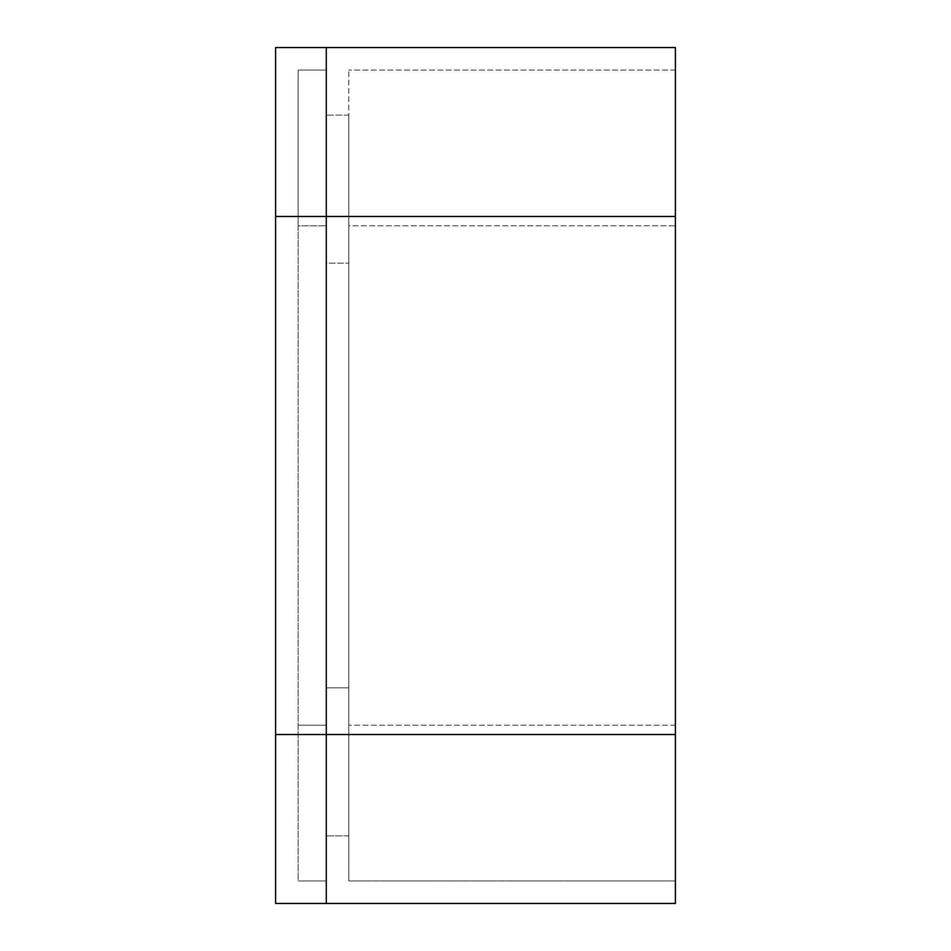<?xml version="1.0" encoding="UTF-8"?>
<svg xmlns="http://www.w3.org/2000/svg" width="951" height="951" viewBox="0 0 951 951"><rect width="100%" height="100%" fill="white"/><g stroke="black" fill="none" stroke-linecap="round" stroke-linejoin="round"><path stroke-width="0.71" stroke-dasharray="4.75 3.57" d="M348.803 115.119L326.276 115.119L326.276 263.13L348.803 263.13L326.276 263.13L326.276 115.119L348.803 115.119L348.803 263.13L348.803 115.119M348.803 687.87L326.276 687.87L326.276 835.881L326.276 263.13L326.276 687.87L348.803 687.87L348.803 263.13L348.803 835.881L326.276 835.881L348.803 835.881L348.803 687.87M675.4 734.517L675.4 903.45L326.276 903.45L326.276 47.55L675.4 47.55L675.4 734.517L326.276 734.517L326.276 216.483L675.4 216.483M675.4 225.803L675.4 880.923L675.4 70.077L675.4 225.803L348.803 225.803L348.803 880.923L675.4 880.923L348.803 880.923L348.803 70.077L348.803 225.803L675.4 225.803M675.4 725.197L348.803 725.197L675.4 725.197M675.4 70.077L348.803 70.077L675.4 70.077M275.6 216.483L275.6 903.45L275.6 216.483L326.276 216.483L326.276 903.45L275.6 903.45L326.276 903.45L326.276 734.517L275.6 734.517M275.6 47.55L326.276 47.55L275.6 47.55L326.276 47.55L326.276 903.45L275.6 903.45L275.6 47.55M326.276 225.803L326.276 880.923L326.276 70.077L326.276 225.803L298.127 225.803L298.127 880.923L326.276 880.923L298.127 880.923L298.127 70.077L298.127 225.803L298.127 70.077L326.276 70.077L298.127 70.077L298.127 880.923L298.127 225.803L326.276 225.803L326.276 70.077L298.127 70.077L326.276 70.077L326.276 880.923L326.276 725.197L298.127 725.197L326.276 725.197L326.276 225.803M326.276 880.923L298.127 880.923L326.276 880.923"/><path stroke-width="1.43" d="M675.4 216.483L326.276 216.483L326.276 47.55L275.6 47.55L275.6 216.483L326.276 216.483L326.276 903.45L675.4 903.45L675.4 47.55L326.276 47.55L326.276 903.45L275.6 903.45L275.6 734.517L675.4 734.517M275.6 216.483L275.6 734.517"/></g></svg>
